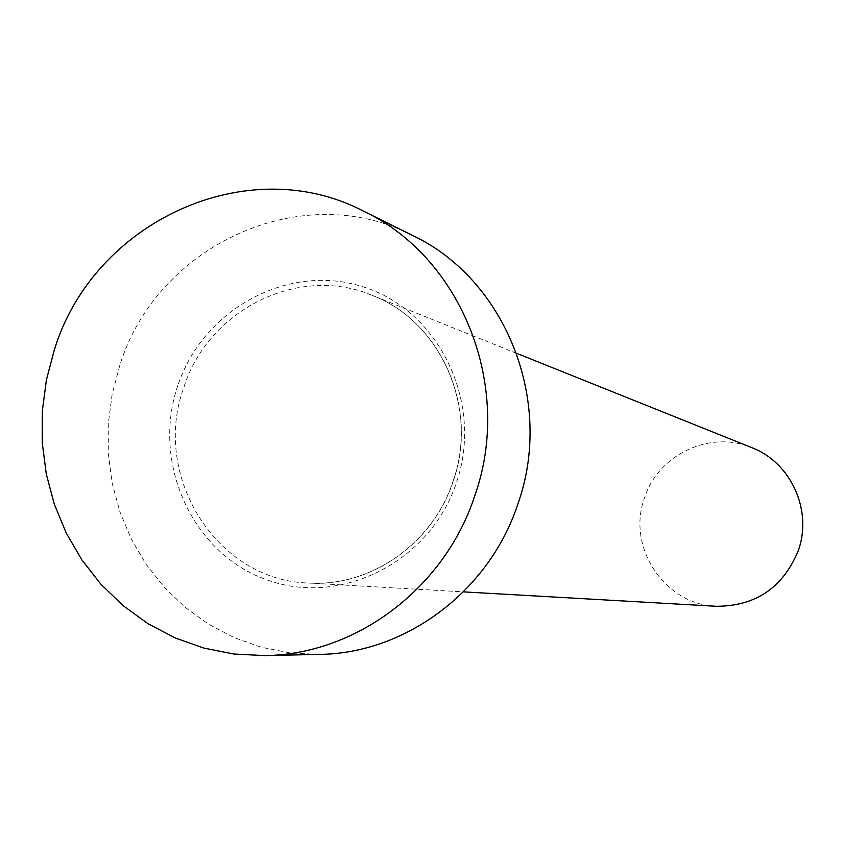 <?xml version="1.0" encoding="UTF-8"?>
<svg xmlns="http://www.w3.org/2000/svg" width="845" height="845" viewBox="0 0 845 845"><rect width="100%" height="100%" fill="white"/><g stroke="black" fill="none" stroke-linecap="round" stroke-linejoin="round"><path stroke-width="0.63" stroke-dasharray="4.22 3.17" d="M716.423 606.287C664.36 604.84 626.229 546.588 644.598 497.684C658.255 454.462 710.222 429.915 751.765 447.639M319.22 654.41L290.131 652.942L261.654 647.323L234.329 637.69L208.662 624.254L185.118 607.291L164.11 587.138L146.027 564.185L131.176 538.856L119.821 511.647L112.142 483.044L108.276 453.585L108.276 423.789L112.142 394.192L119.8 365.346C157.012 244.723 302.573 177.841 412.561 235.459M177.82 385.616C151.329 462.564 191.91 553.105 266.143 579.586C339.954 607.228 429.989 562.326 456.342 482.907C483.815 403.889 440.076 311.816 364.903 287.416C290.11 261.855 203.233 308.288 177.82 385.616M453.078 481.587C432.703 544.074 370.004 587.423 307.96 582.997C216.478 580.388 151.213 475.65 183.809 387.517C208.145 309.64 299.035 264.21 372.053 295.327C440.921 321.184 479.453 408.441 453.078 481.587M516.601 353.305L372.053 295.327C440.741 321.1 479.316 408.325 452.931 481.565C432.534 544.117 369.846 587.423 307.96 582.997L463.451 591.87"/><path stroke-width="1.27" d="M516.601 353.305L751.765 447.639C790.952 462.426 812.858 510.623 798.25 550.718C782.998 587.624 755.715 606.15 716.423 606.287L463.451 591.87M363.593 211.187L412.561 235.459C505.701 279.304 554.584 401.681 517.753 504.359C489.192 591.204 405.526 653.597 319.22 654.41L264.58 655.593L233.864 654.03L203.814 648.073L174.978 637.859L147.907 623.621L123.085 605.633L100.956 584.275L81.912 559.95L66.29 533.132L54.344 504.307L46.285 474.013L42.25 442.801L42.292 411.24L46.401 379.891L54.502 349.323C93.858 221.548 247.395 150.347 363.593 211.187C461.993 257.482 513.654 387.295 474.594 496.321C444.312 588.521 355.745 654.748 264.58 655.593"/></g></svg>
